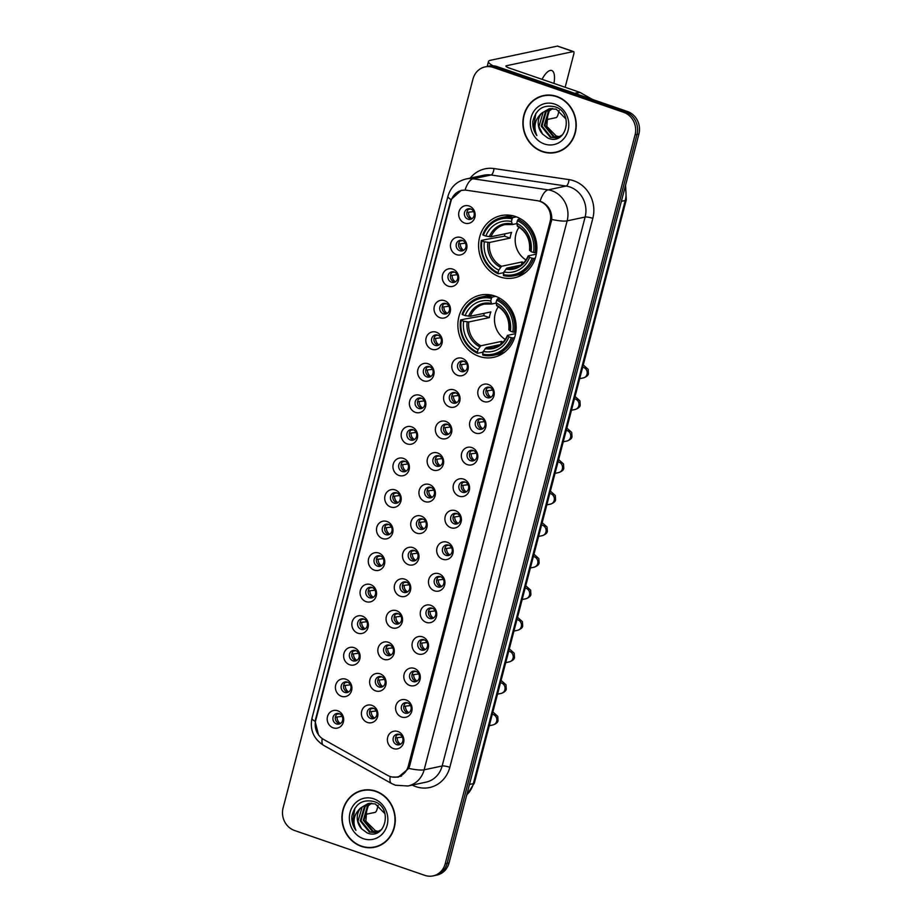 <?xml version="1.0" encoding="UTF-8"?>
<svg xmlns="http://www.w3.org/2000/svg" width="922" height="922" viewBox="0 0 922 922"><rect width="100%" height="100%" fill="white"/><g stroke="black" fill="none" stroke-linecap="round" stroke-linejoin="round"><path stroke-width="1.38" d="M494.884 296.031A31.809 29.031 -102 0 0 480.431 295.098A31.809 29.031 -102 0 0 457.877 324.325A31.809 29.031 -102 0 0 479.163 356.399A31.809 29.031 -102 0 0 493.604 357.333A31.809 29.031 -102 0 0 516.17 328.105A31.809 29.031 -102 0 0 494.884 296.031M515.594 216.543A31.809 29.031 -102 0 0 501.142 215.598A31.809 29.031 -102 0 0 478.576 244.837A31.809 29.031 -102 0 0 499.862 276.9A31.809 29.031 -102 0 0 514.315 277.833A31.809 29.031 -102 0 0 536.881 248.606A31.809 29.031 -102 0 0 515.594 216.543M456.482 254.645A9.001 8.217 78 0 1 450.754 243.362A9.001 8.217 78 0 1 460.931 237.553A9.001 8.217 78 0 1 466.647 248.836A9.001 8.217 78 0 1 456.482 254.645M462.441 240.469A5.405 4.933 -102 0 0 456.148 245.275A5.405 4.933 -102 0 0 462.222 250.876A5.405 4.933 -102 0 0 462.441 240.469M448.265 286.189A9.001 8.217 78 0 1 442.537 274.906A9.001 8.217 78 0 1 452.714 269.109A9.001 8.217 78 0 1 458.43 280.38A9.001 8.217 78 0 1 448.265 286.189M454.223 272.013A5.405 4.933 -102 0 0 447.931 276.819A5.405 4.933 -102 0 0 454.004 282.42A5.405 4.933 -102 0 0 454.223 272.013M440.048 317.733A9.001 8.217 78 0 1 434.32 306.461A9.001 8.217 78 0 1 444.496 300.653A9.001 8.217 78 0 1 450.213 311.924A9.001 8.217 78 0 1 440.048 317.733M446.006 303.557A5.405 4.933 -102 0 0 439.713 308.363A5.405 4.933 -102 0 0 445.787 313.964A5.405 4.933 -102 0 0 446.006 303.557M431.83 349.277A9.001 8.217 78 0 1 426.102 338.005A9.001 8.217 78 0 1 436.279 332.197A9.001 8.217 78 0 1 441.995 343.48A9.001 8.217 78 0 1 431.83 349.277M437.789 335.112A5.405 4.933 -102 0 0 431.496 339.907A5.405 4.933 -102 0 0 437.57 345.52A5.405 4.933 -102 0 0 437.789 335.112M423.613 380.832A9.001 8.217 78 0 1 417.885 369.549A9.001 8.217 78 0 1 428.062 363.741A9.001 8.217 78 0 1 433.778 375.024A9.001 8.217 78 0 1 423.613 380.832M429.571 366.656A5.405 4.933 -102 0 0 423.279 371.462A5.405 4.933 -102 0 0 429.352 377.063A5.405 4.933 -102 0 0 429.571 366.656M415.396 412.376A9.001 8.217 78 0 1 409.668 401.105A9.001 8.217 78 0 1 419.844 395.296A9.001 8.217 78 0 1 425.561 406.567A9.001 8.217 78 0 1 415.396 412.376M421.354 398.2A5.405 4.933 -102 0 0 415.061 403.006A5.405 4.933 -102 0 0 421.135 408.607A5.405 4.933 -102 0 0 421.354 398.2M407.178 443.92A9.001 8.217 78 0 1 401.45 432.649A9.001 8.217 78 0 1 411.627 426.84A9.001 8.217 78 0 1 417.343 438.123A9.001 8.217 78 0 1 407.178 443.92M413.137 429.756A5.405 4.933 -102 0 0 406.844 434.55A5.405 4.933 -102 0 0 412.918 440.163A5.405 4.933 -102 0 0 413.137 429.756M398.961 475.475A9.001 8.217 78 0 1 393.233 464.192A9.001 8.217 78 0 1 403.41 458.384A9.001 8.217 78 0 1 409.126 469.667A9.001 8.217 78 0 1 398.961 475.475M404.919 461.3A5.405 4.933 -102 0 0 398.627 466.106A5.405 4.933 -102 0 0 404.7 471.707A5.405 4.933 -102 0 0 404.919 461.3M390.744 507.019A9.001 8.217 78 0 1 385.016 495.736A9.001 8.217 78 0 1 395.192 489.939A9.001 8.217 78 0 1 400.909 501.211A9.001 8.217 78 0 1 390.744 507.019M396.702 492.844A5.405 4.933 -102 0 0 390.409 497.65A5.405 4.933 -102 0 0 396.483 503.251A5.405 4.933 -102 0 0 396.702 492.844M382.526 538.563A9.001 8.217 78 0 1 376.798 527.292A9.001 8.217 78 0 1 386.975 521.483A9.001 8.217 78 0 1 392.691 532.766A9.001 8.217 78 0 1 382.526 538.563M388.485 524.388A5.405 4.933 -102 0 0 382.192 529.193A5.405 4.933 -102 0 0 388.266 534.806A5.405 4.933 -102 0 0 388.485 524.388M374.309 570.119A9.001 8.217 78 0 1 368.581 558.836A9.001 8.217 78 0 1 378.758 553.027A9.001 8.217 78 0 1 384.474 564.31A9.001 8.217 78 0 1 374.309 570.119M380.267 555.943A5.405 4.933 -102 0 0 373.975 560.749A5.405 4.933 -102 0 0 380.048 566.35A5.405 4.933 -102 0 0 380.267 555.943M366.092 601.663A9.001 8.217 78 0 1 360.364 590.38A9.001 8.217 78 0 1 370.54 584.583A9.001 8.217 78 0 1 376.257 595.854A9.001 8.217 78 0 1 366.092 601.663M372.05 587.487A5.405 4.933 -102 0 0 365.757 592.293A5.405 4.933 -102 0 0 371.831 597.894A5.405 4.933 -102 0 0 372.05 587.487M357.874 633.207A9.001 8.217 78 0 1 352.146 621.935A9.001 8.217 78 0 1 362.323 616.127A9.001 8.217 78 0 1 368.039 627.409A9.001 8.217 78 0 1 357.874 633.207M363.833 619.031A5.405 4.933 -102 0 0 357.54 623.837A5.405 4.933 -102 0 0 363.614 629.449A5.405 4.933 -102 0 0 363.833 619.031M349.657 664.762A9.001 8.217 78 0 1 343.929 653.479A9.001 8.217 78 0 1 354.106 647.67A9.001 8.217 78 0 1 359.822 658.953A9.001 8.217 78 0 1 349.657 664.762M355.615 650.586A5.405 4.933 -102 0 0 349.323 655.392A5.405 4.933 -102 0 0 355.396 660.993A5.405 4.933 -102 0 0 355.615 650.586M341.44 696.306A9.001 8.217 78 0 1 335.712 685.023A9.001 8.217 78 0 1 345.888 679.226A9.001 8.217 78 0 1 351.605 690.497A9.001 8.217 78 0 1 341.44 696.306M347.398 682.13A5.405 4.933 -102 0 0 341.105 686.936A5.405 4.933 -102 0 0 347.179 692.537A5.405 4.933 -102 0 0 347.398 682.13M333.222 727.85A9.001 8.217 78 0 1 327.494 716.578A9.001 8.217 78 0 1 337.671 710.77A9.001 8.217 78 0 1 343.387 722.041A9.001 8.217 78 0 1 333.222 727.85M339.181 713.674A5.405 4.933 -102 0 0 332.888 718.48A5.405 4.933 -102 0 0 338.962 724.081A5.405 4.933 -102 0 0 339.181 713.674M464.7 223.089A9.001 8.217 78 0 1 458.972 211.818A9.001 8.217 78 0 1 469.148 206.009A9.001 8.217 78 0 1 474.865 217.281A9.001 8.217 78 0 1 464.7 223.089M470.658 208.914A5.405 4.933 -102 0 0 464.365 213.72A5.405 4.933 -102 0 0 470.439 219.332A5.405 4.933 -102 0 0 470.658 208.914M457.808 375.415A9.001 8.217 78 0 1 452.091 364.144A9.001 8.217 78 0 1 462.256 358.335A9.001 8.217 78 0 1 467.984 369.607A9.001 8.217 78 0 1 457.808 375.415M463.766 361.24A5.405 4.933 -102 0 0 457.485 366.046A5.405 4.933 -102 0 0 463.547 371.647A5.405 4.933 -102 0 0 463.766 361.24M449.59 406.959A9.001 8.217 78 0 1 443.874 395.688A9.001 8.217 78 0 1 454.039 389.879A9.001 8.217 78 0 1 459.767 401.162A9.001 8.217 78 0 1 449.59 406.959M455.549 392.795A5.405 4.933 -102 0 0 449.268 397.589A5.405 4.933 -102 0 0 455.33 403.202A5.405 4.933 -102 0 0 455.549 392.795M441.373 438.515A9.001 8.217 78 0 1 435.657 427.232A9.001 8.217 78 0 1 445.822 421.423A9.001 8.217 78 0 1 451.55 432.706A9.001 8.217 78 0 1 441.373 438.515M447.331 424.339A5.405 4.933 -102 0 0 441.05 429.145A5.405 4.933 -102 0 0 447.112 434.746A5.405 4.933 -102 0 0 447.331 424.339M433.156 470.059A9.001 8.217 78 0 1 427.439 458.776A9.001 8.217 78 0 1 437.604 452.979A9.001 8.217 78 0 1 443.332 464.25A9.001 8.217 78 0 1 433.156 470.059M439.114 455.883A5.405 4.933 -102 0 0 432.833 460.689A5.405 4.933 -102 0 0 438.895 466.29A5.405 4.933 -102 0 0 439.114 455.883M424.938 501.603A9.001 8.217 78 0 1 419.222 490.331A9.001 8.217 78 0 1 429.387 484.523A9.001 8.217 78 0 1 435.115 495.805A9.001 8.217 78 0 1 424.938 501.603M430.897 487.427A5.405 4.933 -102 0 0 424.616 492.233A5.405 4.933 -102 0 0 430.678 497.845A5.405 4.933 -102 0 0 430.897 487.427M416.721 533.158A9.001 8.217 78 0 1 411.005 521.875A9.001 8.217 78 0 1 421.17 516.066A9.001 8.217 78 0 1 426.898 527.349A9.001 8.217 78 0 1 416.721 533.158M422.679 518.982A5.405 4.933 -102 0 0 416.398 523.788A5.405 4.933 -102 0 0 422.46 529.389A5.405 4.933 -102 0 0 422.679 518.982M408.504 564.702A9.001 8.217 78 0 1 402.787 553.419A9.001 8.217 78 0 1 412.952 547.622A9.001 8.217 78 0 1 418.68 558.893A9.001 8.217 78 0 1 408.504 564.702M414.462 550.526A5.405 4.933 -102 0 0 408.181 555.332A5.405 4.933 -102 0 0 414.243 560.933A5.405 4.933 -102 0 0 414.462 550.526M400.286 596.246A9.001 8.217 78 0 1 394.57 584.974A9.001 8.217 78 0 1 404.735 579.166A9.001 8.217 78 0 1 410.463 590.449A9.001 8.217 78 0 1 400.286 596.246M406.245 582.07A5.405 4.933 -102 0 0 399.964 586.876A5.405 4.933 -102 0 0 406.026 592.489A5.405 4.933 -102 0 0 406.245 582.07M392.069 627.801A9.001 8.217 78 0 1 386.353 616.518A9.001 8.217 78 0 1 396.518 610.71A9.001 8.217 78 0 1 402.246 621.993A9.001 8.217 78 0 1 392.069 627.801M398.027 613.626A5.405 4.933 -102 0 0 391.746 618.432A5.405 4.933 -102 0 0 397.808 624.033A5.405 4.933 -102 0 0 398.027 613.626M383.852 659.345A9.001 8.217 78 0 1 378.135 648.062A9.001 8.217 78 0 1 388.3 642.265A9.001 8.217 78 0 1 394.028 653.537A9.001 8.217 78 0 1 383.852 659.345M389.81 645.169A5.405 4.933 -102 0 0 383.529 649.975A5.405 4.933 -102 0 0 389.591 655.577A5.405 4.933 -102 0 0 389.81 645.169M375.634 690.889A9.001 8.217 78 0 1 369.918 679.618A9.001 8.217 78 0 1 380.083 673.809A9.001 8.217 78 0 1 385.811 685.081A9.001 8.217 78 0 1 375.634 690.889M381.593 676.713A5.405 4.933 -102 0 0 375.312 681.519A5.405 4.933 -102 0 0 381.374 687.121A5.405 4.933 -102 0 0 381.593 676.713M367.417 722.445A9.001 8.217 78 0 1 361.701 711.162A9.001 8.217 78 0 1 371.866 705.353A9.001 8.217 78 0 1 377.594 716.636A9.001 8.217 78 0 1 367.417 722.445M373.375 708.269A5.405 4.933 -102 0 0 367.094 713.075A5.405 4.933 -102 0 0 373.156 718.676A5.405 4.933 -102 0 0 373.375 708.269M483.796 401.554A9.001 8.217 78 0 1 478.069 390.271A9.001 8.217 78 0 1 488.245 384.462A9.001 8.217 78 0 1 493.962 395.745A9.001 8.217 78 0 1 483.796 401.554M489.755 387.378A5.405 4.933 -102 0 0 483.462 392.184A5.405 4.933 -102 0 0 489.536 397.785A5.405 4.933 -102 0 0 489.755 387.378M475.579 433.098A9.001 8.217 78 0 1 469.851 421.827A9.001 8.217 78 0 1 480.028 416.018A9.001 8.217 78 0 1 485.744 427.289A9.001 8.217 78 0 1 475.579 433.098M481.538 418.922A5.405 4.933 -102 0 0 475.245 423.728A5.405 4.933 -102 0 0 481.319 429.329A5.405 4.933 -102 0 0 481.538 418.922M467.362 464.642A9.001 8.217 78 0 1 461.634 453.37A9.001 8.217 78 0 1 471.81 447.562A9.001 8.217 78 0 1 477.527 458.845A9.001 8.217 78 0 1 467.362 464.642M473.309 450.466A5.405 4.933 -102 0 0 467.028 455.272A5.405 4.933 -102 0 0 473.101 460.885A5.405 4.933 -102 0 0 473.309 450.466M459.144 496.197A9.001 8.217 78 0 1 453.417 484.914A9.001 8.217 78 0 1 463.593 479.106A9.001 8.217 78 0 1 469.31 490.389A9.001 8.217 78 0 1 459.144 496.197M465.091 482.022A5.405 4.933 -102 0 0 458.81 486.828A5.405 4.933 -102 0 0 464.884 492.429A5.405 4.933 -102 0 0 465.091 482.022M450.927 527.741A9.001 8.217 78 0 1 445.199 516.458A9.001 8.217 78 0 1 455.376 510.661A9.001 8.217 78 0 1 461.092 521.933A9.001 8.217 78 0 1 450.927 527.741M456.874 513.566A5.405 4.933 -102 0 0 450.593 518.371A5.405 4.933 -102 0 0 456.667 523.973A5.405 4.933 -102 0 0 456.874 513.566M442.71 559.285A9.001 8.217 78 0 1 436.982 548.014A9.001 8.217 78 0 1 447.158 542.205A9.001 8.217 78 0 1 452.875 553.488A9.001 8.217 78 0 1 442.71 559.285M448.657 545.109A5.405 4.933 -102 0 0 442.376 549.915A5.405 4.933 -102 0 0 448.449 555.528A5.405 4.933 -102 0 0 448.657 545.109M434.493 590.841A9.001 8.217 78 0 1 428.765 579.558A9.001 8.217 78 0 1 438.941 573.749A9.001 8.217 78 0 1 444.658 585.032A9.001 8.217 78 0 1 434.493 590.841M440.439 576.665A5.405 4.933 -102 0 0 434.158 581.471A5.405 4.933 -102 0 0 440.232 587.072A5.405 4.933 -102 0 0 440.439 576.665M426.275 622.385A9.001 8.217 78 0 1 420.547 611.102A9.001 8.217 78 0 1 430.724 605.305A9.001 8.217 78 0 1 436.44 616.576A9.001 8.217 78 0 1 426.275 622.385M432.222 608.209A5.405 4.933 -102 0 0 425.941 613.015A5.405 4.933 -102 0 0 432.015 618.616A5.405 4.933 -102 0 0 432.222 608.209M418.058 653.928A9.001 8.217 78 0 1 412.33 642.657A9.001 8.217 78 0 1 422.507 636.848A9.001 8.217 78 0 1 428.223 648.12A9.001 8.217 78 0 1 418.058 653.928M424.005 639.753A5.405 4.933 -102 0 0 417.724 644.559A5.405 4.933 -102 0 0 423.797 650.171A5.405 4.933 -102 0 0 424.005 639.753M409.829 685.484A9.001 8.217 78 0 1 404.113 674.201A9.001 8.217 78 0 1 414.289 668.392A9.001 8.217 78 0 1 420.006 679.675A9.001 8.217 78 0 1 409.829 685.484M415.787 671.308A5.405 4.933 -102 0 0 409.506 676.114A5.405 4.933 -102 0 0 415.58 681.715A5.405 4.933 -102 0 0 415.787 671.308M401.612 717.028A9.001 8.217 78 0 1 395.895 705.745A9.001 8.217 78 0 1 406.072 699.948A9.001 8.217 78 0 1 411.788 711.219A9.001 8.217 78 0 1 401.612 717.028M407.57 702.852A5.405 4.933 -102 0 0 401.289 707.658A5.405 4.933 -102 0 0 407.363 713.259A5.405 4.933 -102 0 0 407.57 702.852M393.394 748.572A9.001 8.217 78 0 1 387.678 737.3A9.001 8.217 78 0 1 397.855 731.492A9.001 8.217 78 0 1 403.571 742.763A9.001 8.217 78 0 1 393.394 748.572M399.353 734.396A5.405 4.933 -102 0 0 393.072 739.202A5.405 4.933 -102 0 0 399.145 744.803A5.405 4.933 -102 0 0 399.353 734.396M463.386 250.45A5.405 4.933 78 0 1 461.219 240.216M455.168 282.005A5.405 4.933 78 0 1 453.002 271.771M446.951 313.549A5.405 4.933 78 0 1 444.784 303.315M438.734 345.093A5.405 4.933 78 0 1 436.567 334.859M430.516 376.649A5.405 4.933 78 0 1 428.35 366.403M422.299 408.192A5.405 4.933 78 0 1 420.132 397.958M414.082 439.736A5.405 4.933 78 0 1 411.915 429.502M405.864 471.292A5.405 4.933 78 0 1 403.698 461.046M397.647 502.836A5.405 4.933 78 0 1 395.48 492.602M389.43 534.38A5.405 4.933 78 0 1 387.263 524.145M381.212 565.935A5.405 4.933 78 0 1 379.046 555.689M372.995 597.479A5.405 4.933 78 0 1 370.828 587.245M364.778 629.023A5.405 4.933 78 0 1 362.611 618.789M356.56 660.567A5.405 4.933 78 0 1 354.394 650.333M348.343 692.122A5.405 4.933 78 0 1 346.176 681.888M340.126 723.666A5.405 4.933 78 0 1 337.959 713.432M471.603 218.906A5.405 4.933 78 0 1 469.436 208.672M464.711 371.232A5.405 4.933 78 0 1 462.544 360.998M456.494 402.776A5.405 4.933 78 0 1 454.327 392.542M448.276 434.331A5.405 4.933 78 0 1 446.11 424.085M440.059 465.875A5.405 4.933 78 0 1 437.892 455.641M431.842 497.419A5.405 4.933 78 0 1 429.675 487.185M423.624 528.974A5.405 4.933 78 0 1 421.458 518.729M415.407 560.518A5.405 4.933 78 0 1 413.24 550.284M407.19 592.062A5.405 4.933 78 0 1 405.023 581.828M398.972 623.606A5.405 4.933 78 0 1 396.806 613.372M390.755 655.162A5.405 4.933 78 0 1 388.588 644.927M382.538 686.706A5.405 4.933 78 0 1 380.371 676.471M374.32 718.25A5.405 4.933 78 0 1 372.154 708.015M490.7 397.37A5.405 4.933 78 0 1 488.533 387.125M482.483 428.914A5.405 4.933 78 0 1 480.316 418.68M474.265 460.458A5.405 4.933 78 0 1 472.099 450.224M466.048 492.014A5.405 4.933 78 0 1 463.881 481.768M457.831 523.558A5.405 4.933 78 0 1 455.664 513.323M449.613 555.102A5.405 4.933 78 0 1 447.447 544.867M441.396 586.646A5.405 4.933 78 0 1 439.229 576.411M433.179 618.201A5.405 4.933 78 0 1 431.012 607.967M424.961 649.745A5.405 4.933 78 0 1 422.795 639.511M416.744 681.289A5.405 4.933 78 0 1 414.577 671.055M408.527 712.844A5.405 4.933 78 0 1 406.36 702.61M400.309 744.388A5.405 4.933 78 0 1 398.143 734.154M537.272 200.685A16.204 14.787 78 0 1 539.819 201.307A16.204 14.787 78 0 1 550.123 221.603L408.319 765.998A16.204 14.787 78 0 1 397.37 776.923A16.204 14.787 78 0 1 387.586 775.356L323.622 739.444A16.204 14.787 78 0 1 315.75 720.232L450.916 201.342A16.204 14.787 78 0 1 461.853 190.416A16.204 14.787 78 0 1 466.67 190.266L537.272 200.685M556.761 96.418A29.101 26.565 -102 0 0 543.531 95.565A29.101 26.565 -102 0 0 522.889 122.315A29.101 26.565 -102 0 0 542.367 151.657A29.101 26.565 -102 0 0 555.597 152.51A29.101 26.565 -102 0 0 576.238 125.761A29.101 26.565 -102 0 0 556.761 96.418M544.499 95.381A29.101 26.565 -102 0 0 540.972 96.568M375.796 791.145A29.101 26.565 -102 0 0 362.577 790.292A29.101 26.565 -102 0 0 341.924 817.042A29.101 26.565 -102 0 0 361.401 846.384A29.101 26.565 -102 0 0 374.632 847.237A29.101 26.565 -102 0 0 395.273 820.488A29.101 26.565 -102 0 0 375.796 791.145M363.533 790.108A29.101 26.565 -102 0 0 360.018 791.295M540.073 201.261L542.148 202.056C548.717 205.698 551.932 211.507 551.771 219.459L409.575 766.17L408.78 768.406L398.304 777.165L392.081 776.992M485.122 66.903L488.96 66.096A18.002 16.435 -102 0 1 497.142 66.626L627.456 111.493A18.002 16.435 -102 0 1 638.9 134.047L449.037 862.946A18.002 16.435 -102 0 1 436.878 875.093L434.954 875.497A18.002 16.435 -102 0 0 447.124 863.349L636.987 134.462A18.002 16.435 -102 0 0 625.542 111.908L495.218 67.029A18.002 16.435 -102 0 0 487.047 66.499A18.002 16.435 -102 0 1 495.218 67.029L625.542 111.908A18.002 16.435 -102 0 1 636.987 134.462L447.124 863.349A18.002 16.435 -102 0 1 434.954 875.497L433.04 875.9A18.002 16.435 -102 0 0 445.199 863.764L635.062 134.866A18.002 16.435 -102 0 0 623.629 112.311L493.305 67.433A18.002 16.435 -102 0 0 485.122 66.903A18.002 16.435 -102 0 0 472.963 79.05L283.1 807.937A18.002 16.435 -102 0 0 294.544 830.503L424.858 875.37A18.002 16.435 -102 0 0 433.04 875.9M318.516 734.846L315.105 721.373L315.497 719.552L450.501 201.273L451.031 199.532L461.231 190.393L465.045 190.116A20.999 8.125 98.4 0 1 473.078 178.787L548.129 189.851A24.007 21.909 78 0 1 551.898 190.773A24.007 21.909 78 0 1 567.145 220.854A20.999 4.114 -165.4 0 1 551.771 219.459M371.877 847.364A29.101 26.565 -102 0 0 375.588 847.018M552.843 152.626A29.101 26.565 -102 0 0 556.542 152.291M555.528 152.222A28.801 26.289 -102 0 0 575.962 125.749A28.801 26.289 -102 0 0 556.681 96.706A28.801 26.289 -102 0 0 543.6 95.865A28.801 26.289 -102 0 0 523.166 122.326A28.801 26.289 -102 0 0 542.447 151.369A28.801 26.289 -102 0 0 555.528 152.222L557.453 151.819A28.801 26.289 -102 0 0 560.069 151.104M559.838 136.767L556.22 135.983L546.815 126.441L547.922 112.472M556.22 135.983A15.006 13.692 -102 0 0 556.404 136.041A15.006 13.692 -102 0 0 559.896 136.733M558.386 137.401L553.35 136.686L544.245 125.519L548.463 111.17L552.266 108.508M558.755 137.263L554.11 136.525L545.006 125.357L549.224 111.009L552.67 108.519M562.604 134.785L556.876 137.827L550.307 137.332L541.202 126.153L545.421 111.816L550.688 108.554M557.257 137.735L551.068 137.171L541.963 125.991L546.181 111.654L551.079 108.531M542.632 134.139L548.014 138.139C566.431 146.206 574.36 112.634 555.251 106.894C543.496 104.186 536.039 108.992 532.858 121.312C532.455 126.591 533.792 131.35 536.881 135.58C533.193 126.89 534.829 119.387 541.79 113.072A15.006 13.692 -102 0 0 542.632 134.139L538.921 126.637L543.127 112.3L549.524 108.715M541.79 113.072L549.143 108.796L556.208 109.188L565.97 118.996M554.756 104.105A20.999 19.178 -102 0 0 531.026 117.659A20.999 19.178 -102 0 0 544.372 143.97A20.999 19.178 -102 0 0 568.102 130.428A20.999 19.178 -102 0 0 554.756 104.105M548.198 95.047A28.801 26.289 -102 0 0 545.513 95.45L543.6 95.865M536.881 135.58L533.538 127.87L535.843 113.406M553.949 83.429A19.201 6.88 109 0 0 551.736 70.51A19.201 6.88 109 0 0 542.044 79.327M493.086 65.808A24.007 4.702 -165.4 0 1 488.499 61.509A24.007 4.702 -165.4 0 1 490.539 60.264L557.418 46.1A2.997 1.072 -71 0 1 557.66 46.112A2.997 1.072 -71 0 1 557.845 46.25M545.87 119.791L556.104 117.624A2.997 1.072 109 0 0 558.052 114.524L559.101 110.49M565.14 87.279L573.772 54.168A2.997 1.072 109 0 0 573.553 51.586A2.997 1.072 109 0 0 573.311 51.574L506.432 65.739A6.005 1.176 14.6 0 0 505.924 66.05A6.005 1.176 14.6 0 0 509.336 68.067L579.558 92.246A2.997 2.743 78 0 1 580.007 92.442L592.489 99.449M374.562 846.949A28.801 26.289 -102 0 0 394.996 820.476A28.801 26.289 -102 0 0 375.715 791.433A28.801 26.289 -102 0 0 362.634 790.592A28.801 26.289 -102 0 0 342.2 817.065A28.801 26.289 -102 0 0 361.482 846.096A28.801 26.289 -102 0 0 374.562 846.949L376.487 846.546A28.801 26.289 -102 0 0 379.103 845.831M375.266 830.71A15.006 13.692 -102 0 0 375.438 830.768L365.85 821.168L366.968 807.199M377.421 832.128L372.384 831.413L363.28 820.246L367.498 805.897L371.301 803.235M377.79 831.99L373.156 831.252L364.04 820.084L368.258 805.736L371.704 803.246M381.639 829.512L375.922 832.554L369.342 832.059L360.237 820.891L364.455 806.543L369.722 803.293M376.303 832.462L370.102 831.898L360.998 820.73L365.216 806.381L370.114 803.258M361.666 828.866L367.06 832.866C385.465 840.945 393.406 807.361 374.286 801.621C362.542 798.913 355.074 803.719 351.904 816.039C351.489 821.318 352.838 826.077 355.915 830.307C352.239 821.617 353.875 814.114 360.825 807.799A15.006 13.692 -102 0 0 361.666 828.866L357.955 821.375L362.173 807.027L368.558 803.442M360.825 807.799L368.178 803.523L375.242 803.915L385.016 813.723M378.873 831.494L375.438 830.768A15.006 13.692 -102 0 0 378.93 831.46M373.79 798.832A20.999 19.178 -102 0 0 350.06 812.386A20.999 19.178 -102 0 0 363.406 838.697A20.999 19.178 -102 0 0 387.148 825.155A20.999 19.178 -102 0 0 373.79 798.832M367.233 789.774A28.801 26.289 -102 0 0 364.547 790.177L362.634 790.592M355.915 830.307L352.573 822.608L354.889 808.133M519.04 227.204A22.209 20.272 -102 0 0 525.978 259.969M504.403 271.368L503.366 272.716L498.237 273.811L498.053 272.762A28.57 26.07 -102 0 1 481.906 240.93L484.361 241.771A25.804 23.557 -102 0 0 498.744 270.123L501.58 266.274L522.175 261.917A22.209 20.272 -102 0 0 523.811 262.655M512.102 218.848L512.874 217.604A29.769 27.176 -102 0 0 502.041 217.5A29.769 27.176 -102 0 0 482.805 234.764L483.393 235.237A28.57 26.07 -102 0 1 512.102 218.848L511.41 221.487A25.804 23.557 -102 0 0 485.848 236.078L490.988 236.781L511.583 232.413A22.209 20.272 -102 0 0 510.097 238.107L489.501 242.474L484.361 241.771M516.758 223.608L512.448 224.519L511.41 221.487M481.906 240.93L481.319 240.469L486.459 239.374L504.495 236.182A28.501 26.023 78 0 1 504.968 233.819M514.372 275.736A29.769 27.176 -102 0 0 533.608 258.471L532.063 258.206A28.57 26.07 -102 0 1 503.354 274.583L503.539 275.632A29.769 27.176 -102 0 0 514.372 275.736L519.501 274.652A29.769 27.176 -102 0 0 525.459 272.566M513.462 215.898A29.769 27.176 -102 0 0 507.169 216.416L502.041 217.5M535.302 258.102L533.608 258.471M481.319 240.469A29.769 27.176 -102 0 0 498.237 273.811M512.874 217.604L516.447 216.854M503.354 274.583L504.046 271.955A25.804 23.557 -102 0 0 529.608 257.353L532.063 258.206M498.744 270.123L498.053 272.762M485.848 236.078L483.393 235.237M529.608 257.353L528.341 255.843L536.304 254.161M520.942 265.121L506.87 268.095L504.046 271.955M505.809 269.12A23.085 21.068 -102 0 0 528.283 256.293L528.341 255.843M512.448 224.519L511.825 223.862A23.085 21.068 -102 0 0 489.352 236.689M520.723 218.894L518.176 219.424L517.403 220.681A28.57 26.07 -102 0 1 533.55 252.501L535.094 252.778A29.769 27.176 -102 0 0 518.176 219.424M535.094 252.778L536.581 252.455M533.55 252.501L531.095 251.66A25.804 23.557 -102 0 0 516.712 223.308L517.403 220.681M529.827 250.15L531.095 251.66M516.712 223.308L517.749 226.351M504.495 236.182L510.097 238.107M522.175 261.917L521.437 264.764M498.341 306.703A22.209 20.272 -102 0 0 505.279 339.469M483.704 350.856L482.667 352.216L477.527 353.299L477.354 352.262A28.57 26.07 -102 0 1 461.207 320.43L463.651 321.271A25.804 23.557 -102 0 0 478.034 349.622L480.869 345.773L501.464 341.405A22.209 20.272 -102 0 0 503.101 342.154M491.391 298.348L492.175 297.103A29.769 27.176 -102 0 0 481.33 296.999A29.769 27.176 -102 0 0 462.095 314.264L462.683 314.736A28.57 26.07 -102 0 1 491.391 298.348L490.711 300.987A25.804 23.557 -102 0 0 465.137 315.578L470.278 316.269L490.873 311.913A22.209 20.272 -102 0 0 489.398 317.606L468.791 321.962L463.651 321.271M496.059 303.108L491.749 304.018L490.711 300.987M461.207 320.43L460.62 319.957L465.748 318.874L483.785 315.67A28.501 26.023 78 0 1 484.257 313.307M493.662 355.235A29.769 27.176 -102 0 0 512.897 337.959L511.353 337.694A28.57 26.07 -102 0 1 482.644 354.083L482.828 355.131A29.769 27.176 -102 0 0 493.662 355.235L498.79 354.152A29.769 27.176 -102 0 0 504.76 352.066M492.751 295.397A29.769 27.176 -102 0 0 486.47 295.904L481.33 296.999M514.603 337.602L512.897 337.959M460.62 319.957A29.769 27.176 -102 0 0 477.527 353.299M492.175 297.103L495.736 296.342M482.644 354.083L483.335 351.443A25.804 23.557 -102 0 0 508.909 336.853L511.353 337.694M478.034 349.622L477.354 352.262M465.137 315.578L462.683 314.736M508.909 336.853L507.642 335.343L515.594 333.649M500.243 344.609L486.171 347.594L483.335 351.443M485.099 348.62A23.085 21.068 -102 0 0 507.573 335.792L507.642 335.343M491.749 304.018L491.115 303.35A23.085 21.068 -102 0 0 468.641 316.177M500.012 298.382L497.465 298.924L496.693 300.169A28.57 26.07 -102 0 1 512.839 332.001L514.384 332.266A29.769 27.176 -102 0 0 497.465 298.924M514.384 332.266L515.871 331.955M512.839 332.001L510.385 331.159A25.804 23.557 -102 0 0 496.001 302.808L496.693 300.169M509.117 329.65L510.385 331.159M496.001 302.808L497.039 305.839M483.785 315.67L489.398 317.606M501.464 341.405L500.727 344.263M488.902 387.171A6.604 6.028 -102 0 0 488.522 387.747L489.939 387.447M487.784 387.62L488.522 387.747M492.751 390.075L485.94 390.87M487.634 391.159A6.604 6.028 -102 0 0 491.023 397.175M480.685 418.715A6.604 6.028 -102 0 0 480.304 419.291L481.722 418.991M479.567 419.164L480.304 419.291M484.534 421.631L477.723 422.414M479.417 422.714A6.604 6.028 -102 0 0 482.805 428.73M472.467 450.27A6.604 6.028 -102 0 0 472.087 450.846L473.505 450.547M471.349 450.708L472.087 450.846M476.317 453.175L469.505 453.958M471.2 454.258A6.604 6.028 -102 0 0 474.588 460.274M464.25 481.814A6.604 6.028 -102 0 0 463.87 482.39L465.287 482.091M463.132 482.264L463.87 482.39M468.099 484.718L461.288 485.514M462.982 485.802A6.604 6.028 -102 0 0 466.371 491.818M456.033 513.358A6.604 6.028 -102 0 0 455.652 513.934L457.07 513.635M454.915 513.808L455.652 513.934M459.882 516.274L453.071 517.058M454.765 517.357A6.604 6.028 -102 0 0 458.153 523.373M447.815 544.902A6.604 6.028 -102 0 0 447.435 545.478L448.853 545.19M446.697 545.351L447.435 545.478M451.665 547.818L444.853 548.602M446.548 548.901A6.604 6.028 -102 0 0 449.936 554.917M439.598 576.457A6.604 6.028 -102 0 0 439.218 577.034L440.635 576.734M438.48 576.907L439.218 577.034M443.447 579.362L436.636 580.145M438.33 580.445A6.604 6.028 -102 0 0 441.719 586.461M431.381 608.001A6.604 6.028 -102 0 0 431 608.578L432.418 608.278M430.263 608.451L431 608.578M435.23 610.917L428.407 611.701M430.113 612.001A6.604 6.028 -102 0 0 433.501 618.017M423.163 639.545A6.604 6.028 -102 0 0 422.783 640.122L424.201 639.822M422.046 639.995L422.783 640.122M427.013 642.461L420.19 643.245M421.896 643.544A6.604 6.028 -102 0 0 425.284 649.561M414.946 671.101A6.604 6.028 -102 0 0 414.566 671.677L415.983 671.377M413.828 671.539L414.566 671.677M418.795 674.005L411.973 674.789M413.678 675.088A6.604 6.028 -102 0 0 417.067 681.104M406.729 702.645A6.604 6.028 -102 0 0 406.348 703.221L407.766 702.921M405.611 703.094L406.348 703.221M410.578 705.561L403.755 706.344M405.461 706.644A6.604 6.028 -102 0 0 408.849 712.648M398.511 734.189A6.604 6.028 -102 0 0 398.131 734.765L399.549 734.465M397.394 734.638L398.131 734.765M402.361 737.104L395.538 737.888M397.244 738.188A6.604 6.028 -102 0 0 400.632 744.204M462.925 361.032A6.604 6.028 -102 0 0 462.544 361.608L463.962 361.309M461.807 361.482L462.544 361.608M466.774 363.948L459.951 364.732M461.657 365.031A6.604 6.028 -102 0 0 465.045 371.047M454.707 392.588A6.604 6.028 -102 0 0 454.327 393.164L455.745 392.864M453.589 393.026L454.327 393.164M458.557 395.492L451.734 396.276M453.44 396.575A6.604 6.028 -102 0 0 456.828 402.591M446.49 424.132A6.604 6.028 -102 0 0 446.11 424.708L447.527 424.408M445.372 424.581L446.11 424.708M450.339 427.036L443.517 427.831M445.222 428.119A6.604 6.028 -102 0 0 448.599 434.135M438.273 455.675A6.604 6.028 -102 0 0 437.892 456.252L439.31 455.952M437.155 456.125L437.892 456.252M442.122 458.591L435.299 459.375M437.005 459.675A6.604 6.028 -102 0 0 440.382 465.691M430.055 487.231A6.604 6.028 -102 0 0 429.675 487.807L431.093 487.508M428.937 487.669L429.675 487.807M433.893 490.135L427.082 490.919M428.788 491.219A6.604 6.028 -102 0 0 432.164 497.235M421.838 518.775A6.604 6.028 -102 0 0 421.458 519.351L422.875 519.051M420.72 519.224L421.458 519.351M425.676 521.679L418.865 522.463M420.57 522.762A6.604 6.028 -102 0 0 423.947 528.779M413.621 550.319A6.604 6.028 -102 0 0 413.24 550.895L414.658 550.595M412.503 550.768L413.24 550.895M417.459 553.235L410.647 554.018M412.353 554.318A6.604 6.028 -102 0 0 415.73 560.334M405.403 581.863A6.604 6.028 -102 0 0 405.023 582.439L406.441 582.151M404.285 582.312L405.023 582.439M409.241 584.779L402.43 585.562M404.136 585.862A6.604 6.028 -102 0 0 407.512 591.878M397.186 613.418A6.604 6.028 -102 0 0 396.806 613.994L398.223 613.695M396.068 613.868L396.806 613.994M401.024 616.322L394.213 617.106M395.918 617.406A6.604 6.028 -102 0 0 399.295 623.422M388.969 644.962A6.604 6.028 -102 0 0 388.588 645.538L390.006 645.239M387.851 645.412L388.588 645.538M392.807 647.878L385.995 648.662M387.701 648.961A6.604 6.028 -102 0 0 391.078 654.966M380.751 676.506A6.604 6.028 -102 0 0 380.371 677.082L381.789 676.783M379.634 676.955L380.371 677.082M384.589 679.422L377.778 680.206M379.484 680.505A6.604 6.028 -102 0 0 382.861 686.521M372.523 708.061A6.604 6.028 -102 0 0 372.154 708.638L373.571 708.338M371.416 708.499L372.154 708.638M376.372 710.966L369.561 711.749M371.266 712.049A6.604 6.028 -102 0 0 374.643 718.065M469.805 208.706A6.604 6.028 -102 0 0 469.436 209.282L470.842 208.983M468.687 209.156L469.436 209.282M473.654 211.622L466.843 212.406M468.537 212.705A6.604 6.028 -102 0 0 471.926 218.721M364.905 814.529L375.139 812.351A2.997 1.072 109 0 0 377.086 809.251L378.135 805.229M461.588 240.262A6.604 6.028 -102 0 0 461.219 240.838L462.625 240.538M460.47 240.7L461.219 240.838M465.437 243.166L458.626 243.95M460.32 244.249A6.604 6.028 -102 0 0 463.708 250.265M453.37 271.806A6.604 6.028 -102 0 0 453.002 272.382L454.408 272.082M452.253 272.255L453.002 272.382M457.22 274.721L450.409 275.505M452.103 275.805A6.604 6.028 -102 0 0 455.491 281.809M445.153 303.35A6.604 6.028 -102 0 0 444.784 303.926L446.19 303.626M444.035 303.799L444.784 303.926M449.002 306.265L442.191 307.049M443.885 307.349A6.604 6.028 -102 0 0 447.274 313.365M436.936 334.905A6.604 6.028 -102 0 0 436.567 335.481L437.973 335.182M435.818 335.343L436.567 335.481M440.785 337.809L433.974 338.593M435.668 338.893A6.604 6.028 -102 0 0 439.056 344.909M428.718 366.449A6.604 6.028 -102 0 0 428.35 367.025L429.756 366.726M427.601 366.898L428.35 367.025M432.568 369.353L425.757 370.148M427.451 370.437A6.604 6.028 -102 0 0 430.839 376.453M420.501 397.993A6.604 6.028 -102 0 0 420.132 398.569L421.538 398.269M419.383 398.442L420.132 398.569M424.351 400.909L417.539 401.692M419.233 401.992A6.604 6.028 -102 0 0 422.622 408.008M412.284 429.548A6.604 6.028 -102 0 0 411.915 430.125L413.321 429.825M411.166 429.986L411.915 430.125M416.133 432.453L409.322 433.236M411.016 433.536A6.604 6.028 -102 0 0 414.404 439.552M404.067 461.092A6.604 6.028 -102 0 0 403.698 461.668L405.104 461.369M402.949 461.542L403.698 461.668M407.916 463.997L401.105 464.792M402.799 465.08A6.604 6.028 -102 0 0 406.187 471.096M395.849 492.636A6.604 6.028 -102 0 0 395.48 493.212L396.886 492.913M394.731 493.086L395.48 493.212M399.699 495.552L392.887 496.336M394.581 496.635A6.604 6.028 -102 0 0 397.97 502.651M387.632 524.18A6.604 6.028 -102 0 0 387.263 524.768L388.669 524.468M386.514 524.63L387.263 524.768M391.481 527.096L384.67 527.88M386.364 528.179A6.604 6.028 -102 0 0 389.752 534.195M379.415 555.736A6.604 6.028 -102 0 0 379.046 556.312L380.452 556.012M378.297 556.185L379.046 556.312M383.264 558.64L376.453 559.423M378.147 559.723A6.604 6.028 -102 0 0 381.535 565.739M371.197 587.279A6.604 6.028 -102 0 0 370.828 587.856L372.234 587.556M370.079 587.729L370.828 587.856M375.047 590.195L368.235 590.979M369.929 591.279A6.604 6.028 -102 0 0 373.318 597.295M362.98 618.823A6.604 6.028 -102 0 0 362.611 619.4L364.017 619.1M361.862 619.273L362.611 619.4M366.829 621.739L360.018 622.523M361.712 622.823A6.604 6.028 -102 0 0 365.1 628.839M354.763 650.379A6.604 6.028 -102 0 0 354.382 650.955L355.8 650.655M353.645 650.817L354.382 650.955M358.612 653.283L351.801 654.067M353.495 654.366A6.604 6.028 -102 0 0 356.883 660.383M346.545 681.923A6.604 6.028 -102 0 0 346.165 682.499L347.582 682.199M345.427 682.372L346.165 682.499M350.395 684.839L343.583 685.622M345.277 685.922A6.604 6.028 -102 0 0 348.666 691.926M338.328 713.467A6.604 6.028 -102 0 0 337.948 714.043L339.365 713.743M337.21 713.916L337.948 714.043M342.177 716.382L335.366 717.166M337.06 717.466A6.604 6.028 -102 0 0 340.449 723.482M408.319 765.998L409.691 765.698M550.123 221.603L551.494 221.315M449.832 767.311A6.005 1.176 14.6 0 0 442.145 765.998L585.124 217.05A24.007 21.909 -102 0 0 569.877 186.97A24.007 21.909 -102 0 0 566.108 186.048L491.057 174.984A24.007 21.909 -102 0 0 483.923 175.192L465.944 179.006A24.007 21.909 78 0 1 473.078 178.787L491.057 174.984A6.005 2.317 -81.6 0 0 493.996 168.553L569.035 179.617A30 27.395 78 0 1 592.823 218.364L449.832 767.311A30 27.395 78 0 1 415.926 786.662A30 27.395 78 0 1 412.238 785.083M425.918 782.179A24.007 21.909 -102 0 0 442.145 765.998L424.155 769.801A24.007 21.909 78 0 1 407.939 785.993L425.918 782.179M540.073 201.25A20.999 8.125 98.4 0 1 548.129 189.851L566.108 186.048A6.005 2.317 -81.6 0 0 569.035 179.617M408.78 768.406A20.999 4.114 14.6 0 0 424.155 769.801L567.145 220.854L585.124 217.05A6.005 1.176 14.6 0 1 592.823 218.364M315.105 721.373A20.999 4.114 -165.4 0 1 312.005 718.123L447.942 196.282A20.999 4.114 14.6 0 0 451.031 199.532M322.216 738.545A20.999 6.696 119.3 0 0 323.507 745.287C313.538 738.799 309.7 729.74 312.005 718.123M390.237 776.52A20.999 6.696 119.3 0 0 391.493 783.47L323.507 745.287M470.243 178.096A30 27.395 78 0 1 493.996 168.553M445.199 863.764L449.037 862.946M635.062 134.866L638.9 134.047M623.629 112.311L627.456 111.493M493.305 67.433L497.142 66.626M466.797 794.764A24.007 21.909 -102 0 0 473.355 783.631L625.243 200.512A24.007 21.909 -102 0 0 625.093 187.062M621.382 201.33L625.243 200.512A11.998 2.351 14.6 0 0 626.269 199.89L474.369 783.009L466.693 795.179M474.369 783.009A11.998 2.351 14.6 0 1 473.355 783.631L469.494 784.449M506.213 66.568L506.432 65.739M574.602 93.295L579.558 92.246M573.311 51.574L557.418 46.1M580.007 92.442L575.132 93.479M489.501 242.474A22.209 20.272 -102 0 0 501.58 266.274M512.125 224.461A22.209 20.272 -102 0 0 505.06 224.588A22.209 20.272 -102 0 0 490.988 236.781M487.865 242.382A23.085 21.068 -102 0 0 500.508 267.299M506.87 268.095A22.209 20.272 -102 0 0 514.257 268.037C520.607 266.562 525.217 262.54 528.099 255.982M529.758 250.6A23.085 21.068 -102 0 0 517.127 225.683M468.791 321.962A22.209 20.272 -102 0 0 480.869 345.773M491.414 303.96A22.209 20.272 -102 0 0 484.361 304.087A22.209 20.272 -102 0 0 470.278 316.269M467.166 321.87A23.085 21.068 -102 0 0 479.797 346.787M486.171 347.594A22.209 20.272 -102 0 0 493.558 347.525C499.908 346.061 504.518 342.039 507.388 335.481M509.059 330.099A23.085 21.068 -102 0 0 496.416 305.182M582.658 367.279A5.405 4.933 78 0 1 583.407 377.905L579.684 378.7M574.441 398.823A5.405 4.933 78 0 1 575.19 409.46L571.467 410.244M566.223 430.378A5.405 4.933 78 0 1 566.972 441.004L563.25 441.788M558.006 461.922A5.405 4.933 78 0 1 558.755 472.548L555.032 473.343M549.789 493.466A5.405 4.933 78 0 1 550.538 504.103L546.815 504.887M541.571 525.021A5.405 4.933 78 0 1 542.32 535.647L538.598 536.431M533.354 556.565A5.405 4.933 78 0 1 534.103 567.191L530.38 567.987M525.137 588.109A5.405 4.933 78 0 1 525.886 598.747L522.163 599.531M516.919 619.653A5.405 4.933 78 0 1 517.668 630.291L513.946 631.074M508.702 651.209A5.405 4.933 78 0 1 509.451 661.835L505.729 662.63M500.485 682.753A5.405 4.933 78 0 1 501.234 693.39L497.511 694.174M492.267 714.296A5.405 4.933 78 0 1 493.016 724.934L489.294 725.718M461.853 190.416L463.259 190.116M397.37 776.923L401.543 776.036M391.493 783.47L395.388 785.21L407.939 785.993M447.942 196.282C450.651 187.143 456.655 181.392 465.944 179.006M625.589 185.184L626.269 199.89M487.208 66.465L488.499 61.509M557.66 46.112L573.553 51.586M505.06 224.588L512.275 224.53M517.473 226.316C526.278 231.457 530.311 239.466 529.574 250.323M484.361 304.087L491.564 304.018M496.762 305.804C505.567 310.956 509.601 318.954 508.863 329.811M583.269 364.939L588.144 369.296L588.432 373.721C588.167 375.415 586.484 376.821 583.407 377.905M575.051 396.483L579.926 400.84L580.215 405.277C579.95 406.971 578.267 408.365 575.19 409.46M566.834 428.038L571.709 432.395L571.997 436.821C571.732 438.515 570.05 439.909 566.972 441.004M558.617 459.582L563.492 463.939L563.78 468.364C563.503 470.059 561.832 471.453 558.755 472.548M550.399 491.126L555.275 495.483L555.563 499.92C555.286 501.614 553.615 503.009 550.538 504.103M542.182 522.682L547.057 527.038L547.345 531.464C547.069 533.158 545.398 534.553 542.32 535.647M533.965 554.226L538.84 558.582L539.128 563.008C538.851 564.702 537.18 566.096 534.103 567.191M525.747 585.77L530.623 590.126L530.911 594.563C530.634 596.257 528.963 597.652 525.886 598.747M517.53 617.314L522.405 621.682L522.693 626.107C522.417 627.801 520.746 629.196 517.668 630.291M509.313 648.869L514.188 653.225L514.476 657.651C514.199 659.345 512.528 660.74 509.451 661.835M501.095 680.413L505.971 684.769L506.259 689.195C505.982 690.901 504.311 692.295 501.234 693.39M492.878 711.957L497.753 716.325L498.041 720.75C497.765 722.445 496.094 723.839 493.016 724.934"/></g></svg>
